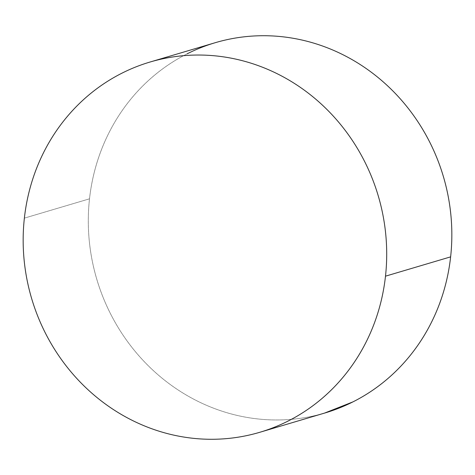 <?xml version="1.0" encoding="UTF-8"?>
<svg xmlns="http://www.w3.org/2000/svg" width="475" height="475" viewBox="0 0 475 475"><rect width="100%" height="100%" fill="white"/><g stroke="black" fill="none" stroke-linecap="round" stroke-linejoin="round"><path stroke-width="0.36" stroke-dasharray="2.38 1.78" d="M215.175 42.72A193.093 180.743 -106.5 0 0 89.508 198.823L24.373 218.138L89.508 198.823A193.093 180.743 -106.5 0 0 324.959 412.971M324.556 413.09L319.794 414.414C308.317 417.424 296.626 419.211 284.727 419.775C272.834 420.339 260.953 419.668 249.102 417.762C237.245 415.857 225.637 412.751 214.278 408.452C202.92 404.148 192.025 398.733 181.598 392.202C171.172 385.67 161.411 378.147 152.321 369.633C143.224 361.119 134.977 351.779 127.567 341.614C120.157 331.449 113.727 320.655 108.288 309.225C102.843 297.801 98.491 285.962 95.226 273.713C91.96 261.458 89.846 249.037 88.884 236.431C87.923 223.832 88.13 211.292 89.508 198.823C90.885 186.354 93.403 174.188 97.066 162.331C100.73 150.468 105.468 139.145 111.275 128.351C117.082 117.562 123.856 107.51 131.587 98.2C139.317 88.89 147.862 80.501 157.219 73.031C166.577 65.556 176.563 59.149 187.186 53.806M150.041 62.029L150.444 61.91"/><path stroke-width="0.71" d="M259.825 432.28L324.959 412.971A193.093 180.743 -106.5 0 0 450.627 256.862L385.492 276.177L450.627 256.862A193.093 180.743 -106.5 0 0 215.175 42.72L150.041 62.029A193.093 180.743 73.5 0 1 385.492 276.177A193.093 180.743 73.5 0 1 259.825 432.28A193.093 180.743 73.5 0 1 24.373 218.138A193.093 180.743 73.5 0 1 150.041 62.029M187.186 53.806C197.808 48.462 208.863 44.288 220.341 41.277C231.824 38.261 243.509 36.474 255.408 35.91C267.3 35.346 279.181 36.017 291.033 37.923C302.89 39.829 314.497 42.934 325.856 47.233C337.214 51.538 348.11 56.953 358.536 63.484C368.962 70.021 378.723 77.544 387.814 86.052C396.91 94.567 405.157 103.906 412.567 114.071C419.977 124.236 426.407 135.031 431.846 146.46C437.291 157.89 441.643 169.723 444.909 181.978C448.174 194.227 450.288 206.655 451.25 219.254C452.212 231.859 452.004 244.393 450.627 256.862C449.255 269.337 446.732 281.497 443.068 293.36C439.405 305.217 434.673 316.54 428.86 327.334C423.053 338.129 416.284 348.175 408.548 357.485C400.817 366.795 392.273 375.185 382.915 382.66C373.558 390.129 363.571 396.536 352.949 401.88L324.556 413.09M24.373 218.138C25.745 205.663 28.268 193.503 31.932 181.64C35.595 169.783 40.328 158.46 46.14 147.666C51.947 136.871 58.716 126.825 66.453 117.515C74.183 108.205 82.727 99.815 92.085 92.34C101.442 84.871 111.429 78.464 122.051 73.12C132.673 67.777 143.723 63.603 155.206 60.586C166.683 57.576 178.374 55.789 190.273 55.225C202.166 54.661 214.047 55.332 225.898 57.238C237.755 59.143 249.363 62.249 260.722 66.547C272.08 70.852 282.975 76.267 293.402 82.798C303.828 89.33 313.589 96.853 322.679 105.367C331.776 113.881 340.023 123.221 347.433 133.386C354.843 143.551 361.273 154.345 366.712 165.775C372.157 177.199 376.509 189.038 379.774 201.287C383.04 213.542 385.154 225.963 386.116 238.569C387.077 251.168 386.87 263.708 385.492 276.177C384.115 288.646 381.597 300.812 377.934 312.669C374.27 324.532 369.532 335.855 363.725 346.649C357.918 357.438 351.144 367.49 343.413 376.8C335.683 386.11 327.138 394.499 317.781 401.969C308.423 409.444 298.437 415.851 287.814 421.194C277.192 426.538 266.137 430.712 254.659 433.723C243.176 436.739 231.491 438.526 219.592 439.09C207.7 439.654 195.819 438.983 183.967 437.077C172.11 435.171 160.502 432.066 149.144 427.767C137.786 423.463 126.89 418.048 116.464 411.516C106.038 404.979 96.277 397.456 87.186 388.948C78.09 380.433 69.843 371.094 62.433 360.929C55.023 350.764 48.593 339.969 43.154 328.54C37.709 317.11 33.357 305.277 30.091 293.022C26.826 280.772 24.712 268.345 23.75 255.746C22.788 243.141 22.996 230.607 24.373 218.138"/></g></svg>
